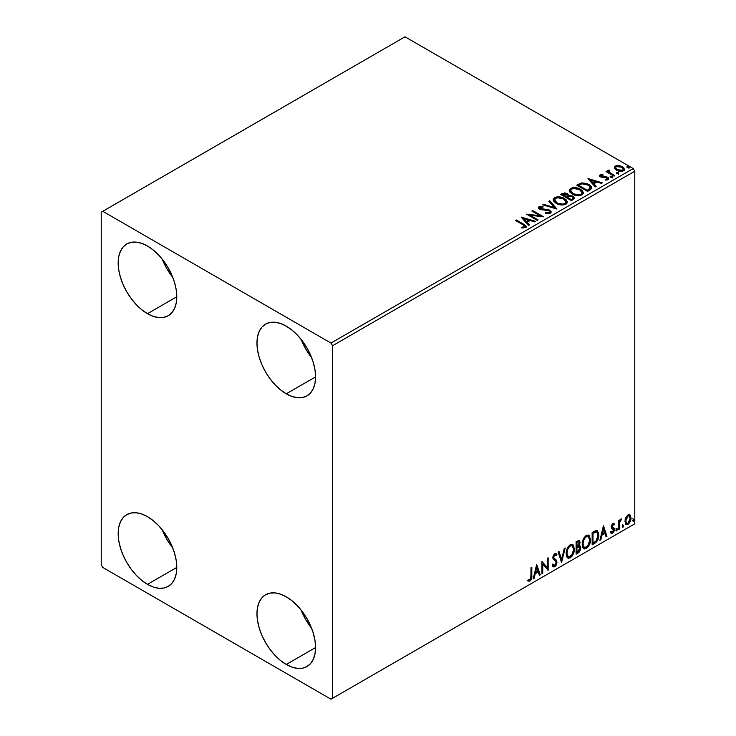 <?xml version="1.0" encoding="UTF-8"?>
<svg xmlns="http://www.w3.org/2000/svg" width="736" height="736" viewBox="0 0 736 736"><rect width="100%" height="100%" fill="white"/><g stroke="black" fill="none" stroke-linecap="round" stroke-linejoin="round"><path stroke-width="1.1" d="M301.088 610.015A41.437 23.92 -120 0 0 311.549 628.13L305.642 619.454L301.088 610.015M286.267 664.479A41.437 23.92 60 0 1 259.201 627.964A41.437 23.92 60 0 1 265.549 594.762A41.437 23.92 60 0 1 286.267 596.813L291.99 600.76L297.482 605.866L302.551 611.91L306.986 618.682L310.629 625.913L313.343 633.328L315.008 640.633L315.569 647.56L286.267 664.479L280.554 660.523L275.052 655.426L269.992 649.382L265.549 642.611L261.906 635.38L259.201 627.964L257.536 620.65L256.965 613.732L257.536 607.458L259.201 602.066L261.906 597.779L265.549 594.762L269.992 593.115L275.052 592.912L280.554 594.164L286.267 596.813A41.437 23.92 60 0 1 313.343 633.328A41.437 23.92 60 0 1 306.986 666.531L302.551 668.178L297.482 668.38L291.99 667.129L286.267 664.479L315.569 647.56L315.008 653.835L313.343 659.217L310.629 663.504L306.986 666.531A41.437 23.92 60 0 1 286.267 664.479M162.297 259.228A41.437 23.92 -120 0 0 172.758 277.343L166.86 268.668L162.297 259.219M147.485 313.692A41.437 23.92 60 0 1 120.41 277.178A41.437 23.92 60 0 1 126.767 243.975A41.437 23.92 60 0 1 147.485 246.026L153.198 249.973L158.691 255.07L163.76 261.124L168.204 267.895L171.847 275.126L174.552 282.541L176.217 289.846L176.778 296.774L147.485 313.692L141.763 309.736L136.27 304.64L131.201 298.586L126.767 291.815L123.124 284.584L120.41 277.178L118.744 269.864L118.183 262.945L118.744 256.662L120.41 251.28L123.124 246.992L126.767 243.975L131.201 242.328L136.27 242.126L141.763 243.377L147.485 246.026A41.437 23.92 60 0 1 174.552 282.541A41.437 23.92 60 0 1 168.204 315.744L163.76 317.382L158.691 317.584L153.198 316.342L147.485 313.692L176.778 296.774L176.217 303.048L174.552 308.43L171.847 312.717L168.204 315.744A41.437 23.92 60 0 1 147.485 313.692M301.088 339.351A41.437 23.92 -120 0 0 311.549 357.466L305.642 348.8L301.088 339.351M286.267 393.815A41.437 23.92 60 0 1 259.201 357.3A41.437 23.92 60 0 1 265.549 324.098A41.437 23.92 60 0 1 286.267 326.149L291.99 330.105L297.482 335.202L302.551 341.256L306.986 348.027L310.629 355.258L313.343 362.664L315.008 369.978L315.569 376.906L286.267 393.815L280.554 389.868L275.052 384.772L269.992 378.718L265.549 371.947L261.906 364.716L259.201 357.3L257.536 349.996L256.965 343.068L257.536 336.794L259.201 331.412L261.906 327.124L265.549 324.098L269.992 322.46L275.052 322.258L280.554 323.5L286.267 326.149A41.437 23.92 60 0 1 313.343 362.664A41.437 23.92 60 0 1 306.986 395.867L302.551 397.514L297.482 397.716L291.99 396.465L286.267 393.815L315.569 376.906L315.008 383.18L313.343 388.562L310.629 392.849L306.986 395.867A41.437 23.92 60 0 1 286.267 393.815M162.297 529.883A41.437 23.92 -120 0 0 172.758 547.998L166.86 539.332L162.297 529.883M147.485 584.347A41.437 23.92 60 0 1 120.41 547.832A41.437 23.92 60 0 1 126.767 514.63A41.437 23.92 60 0 1 147.485 516.681L153.198 520.637L158.691 525.734L163.76 531.788L168.204 538.559L171.847 545.79L174.552 553.196L176.217 560.51L176.778 567.428L176.217 573.712L174.552 579.094L171.847 583.381L168.204 586.399L163.76 588.046L158.691 588.248L153.198 586.997L147.485 584.347L141.763 580.4L136.27 575.304L131.201 569.25L126.767 562.479L123.124 555.248L120.41 547.832L118.744 540.528L118.183 533.6L118.744 527.326L120.41 521.944L123.124 517.656L126.767 514.63L131.201 512.992L136.27 512.79L141.763 514.032L147.485 516.681A41.437 23.92 60 0 1 174.552 553.196A41.437 23.92 60 0 1 168.204 586.399A41.437 23.92 60 0 1 147.485 584.347L176.778 567.438L147.485 584.347M101.218 212.189L101.218 564.76L102.764 567.438L330.988 699.2L634.782 523.811L332.534 698.308L332.534 345.736L634.782 171.24L634.782 523.811L634.782 171.24L633.236 168.562L330.988 343.068L102.764 211.306L405.012 36.8L633.236 168.562L405.012 36.8L101.218 212.189L101.218 564.76L102.764 567.438L330.988 699.2L332.534 698.308L332.534 345.736L330.988 343.068L102.764 211.306L101.218 212.189M629.473 514.602L630.237 515.099L628.001 514.887L625.14 519.598L625.701 524.05L626.667 524.658L628.351 524.087L630.632 520.481L630.605 515.632L629.473 514.602L628.342 514.722L625.766 517.693L624.956 521.392L626.189 524.492L628.001 524.317C630.053 522.597 631.065 520.444 631.046 517.877L629.804 514.74M618.59 529.598L619.418 529.12L619.684 522.155L621.497 518.963L620.374 519.441L619.418 521.346L619.418 520.002L618.59 520.49L618.59 529.598L619.418 529.12L619.546 522.854L621.497 518.963L619.418 521.346L619.418 520.002L618.59 520.49L618.59 529.598M613.235 524.621L612.269 524.382L613.953 525.081L614.44 524.023L613.668 523.517L614.44 524.023L612.84 523.646L612.14 524.262L611.266 527.307L611.717 528.448L613.41 529.294L613.548 530.592L612.591 532.1L611.45 531.797L610.981 532.919L612.683 533.158L614.201 530.996L614.284 528.531L612.085 526.424L612.702 524.869L613.953 525.081L614.44 524.023L612.84 523.646L611.257 526.948L611.524 528.2L613.603 530.049L612.591 532.1L611.45 531.797L611.34 533.25L610.724 532.892M594.66 543.407L597.301 540.877L598.598 537.243L598.561 532.68L596.684 530.435L592.158 532.395L592.158 544.852L594.66 543.407L594.044 543.048L592.158 544.143L594.044 543.048L594.66 543.407C597.54 541.291 598.92 538.467 598.8 534.943L597.292 530.638L596.362 530.417L592.158 532.395L592.158 544.852L594.66 543.407M576.104 554.125L579.342 551.982L580.658 549.231L580.557 546.48L579.103 545.67L580.115 542.432L579.131 540.325L576.104 541.659L576.104 554.125L578.257 552.874L580.805 547.869L580.014 545.827L579.103 545.67L580.115 542.432L579.37 540.426L576.104 541.659L576.104 554.125M561.568 562.516L565.165 547.97L564.264 548.495L561.642 559.461L559.02 551.522L558.109 552.046L561.568 562.516L565.165 547.97L564.264 548.495L561.642 559.461L559.02 551.522L558.109 552.046L561.568 562.516M542.754 573.381L542.754 564.107L548.145 570.262L548.145 557.796L547.317 558.274L547.317 567.576L541.917 561.393L541.917 573.859L542.754 573.381L541.917 573.151L542.754 573.381L542.754 564.107L548.145 570.262L548.145 557.796L547.317 558.274L547.317 567.576L541.917 561.393L541.917 573.859L542.754 573.381M527.804 580.888L529.846 581.155L529.23 580.796L530.849 578.643L531.199 575.285C531.53 577.355 530.877 579.195 529.23 580.796L529.846 581.155C531.493 579.554 532.146 577.714 531.815 575.644L531.199 575.285L531.199 567.585L531.199 575.285L531.815 575.644L531.815 567.226L530.987 567.704L530.895 577.972L530.04 579.729L528.227 579.692L527.804 580.888L529.846 581.155L531.604 578.533L531.815 567.226L530.987 567.704L530.987 576.003L529.837 579.876L528.227 579.692L528.218 581.173M536.664 564.429L533.204 578.892L534.106 578.367L535.21 573.74L538.246 571.982L539.359 575.34L540.261 574.816L536.664 564.429L533.204 578.892L534.106 578.367L535.21 573.74L538.246 571.982L539.359 575.34L540.261 574.816L536.664 564.429M554.769 554.935L554.153 554.576L553.067 556.784L553.684 557.143L554.769 554.935L555.524 554.88L554.153 554.576L556.214 555.698L556.867 554.558L556.002 553.573L554.778 553.647L552.856 557.676L553.279 559.323L555.901 561.494L556.177 562.562L554.668 565.542L552.975 564.438L552.304 565.46L553.325 566.886L554.723 566.784L556.094 565.303L556.968 562.709L556.471 560.188L554.18 558.458L553.684 557.143L554.53 555.1L555.487 554.861L556.214 555.698L556.867 554.558L555.487 553.435L554.282 554.024L552.966 556.6L552.957 558.596L555.763 561.292L556.168 562.782L554.668 565.542L553.592 565.404L552.975 564.438L552.304 565.46L552.8 566.38L554.723 566.784L553.03 566.656M566.14 553.702L566.683 556.655L568.468 558.219L570.299 557.796L572.139 556.094L574.384 549.994L573.445 545.109L572.093 544.272L569.756 545.045L567.98 547.106L566.619 550.28L566.14 553.702L567.842 557.989L570.299 557.796C573.114 555.358 574.494 552.377 574.439 548.844L572.737 544.502L570.234 544.723C567.447 547.188 566.076 550.178 566.14 553.702M582.194 544.428L582.737 547.391L584.522 548.955L586.353 548.522L588.193 546.82L590.438 540.73L589.499 535.845L588.147 535.008L585.81 535.78L584.034 537.832L582.673 541.015L582.194 544.428L583.896 548.725L586.353 548.522C589.168 546.084 590.548 543.104 590.493 539.58L588.791 535.238L586.288 535.458C583.501 537.915 582.13 540.914 582.194 544.428M603.364 525.918L599.904 540.38L600.806 539.856L601.919 535.228L604.955 533.471L606.059 536.829L606.961 536.305L603.502 525.835L599.904 540.38L600.806 539.856L601.919 535.228L604.955 533.471L606.059 536.829L606.961 536.305L603.364 525.918M615.958 530.233L616.354 530.95L616.952 530.601L617.173 528.844L615.995 529.856L616.648 530.877L617.348 529.432L616.648 528.798L615.958 530.233L616.648 530.877M622.325 526.562L622.72 527.27L623.318 526.93L623.539 525.173L622.362 526.176L623.015 527.197L623.714 525.762L623.015 525.118L622.325 526.562L623.015 527.197M632.702 520.564L633.098 521.281L633.696 520.932L633.917 519.174L632.748 520.186L633.402 521.208L634.092 519.763L633.402 519.128L632.702 520.564L633.402 521.208M614.413 168.112L617.154 170.577L621.8 171.332L624.478 169.795L623.714 167.587L619.896 165.692L616.106 165.729L614.56 166.75L614.339 167.836L616.409 170.191C618.626 171.497 620.991 171.69 623.512 170.78L624.57 169.298L622.5 166.676L618.884 165.526L615.351 166.069L614.321 168.268M607.826 171.295L608.212 170.191L608.065 172.482L606.906 171.102L606.694 171.939L606.906 171.102L606.078 171.58L613.962 176.134L614.79 175.656L609.353 172.298L608.782 171.46L609.555 170.688L609.114 169.979L607.844 170.54L608.065 171.773L606.906 171.102L606.078 171.58L613.962 176.134L614.79 175.656L609.564 172.491L609.114 169.979L607.752 170.899M601.202 176.06L601.459 177.137L601.202 175.352L603.097 175.214L602.904 174.542L602.904 175.196L602.904 174.542L600.015 174.929L599.619 175.665L600.328 176.714L607.264 178.094L607.136 179.115L605.167 179.299L605.424 179.989L607.596 179.878L608.746 179.06L608.359 177.808L606.979 176.971L601.294 176.318L601.045 175.472L603.097 175.214L602.904 174.542L600.18 174.818L600.18 175.536L601.597 175.214M590.042 189.943L591.735 188.306L591.459 186.778L589.812 185.095L586.592 183.457L581.67 182.896L576.739 185.159L587.53 191.397L590.042 189.943L591.799 187.873L588.91 184.524L581.33 182.96L576.739 185.159L587.53 191.397L590.042 189.943M568.652 195.748L567.373 193.66L567.373 194.368L564.438 193.586L562.212 194.258L567.373 194.368L567.373 193.66L562.212 193.55L561.301 194.792L562.212 193.55L560.685 194.433L571.476 200.661L574.577 198.435L573.114 196.181L568.652 195.564L567.686 193.853L564.806 192.878L560.685 194.433L571.476 200.661L574.632 198.094L573.114 196.181L568.689 195.288L568.689 195.997M556.95 209.052L549.746 200.744L548.844 201.268L554.41 207.506L543.591 204.295L542.69 204.82L556.95 209.052L549.746 200.744L548.844 201.268L554.41 207.506L543.591 204.295L542.69 204.82L556.95 209.052M538.126 219.917L530.095 215.28L543.518 216.807L532.726 210.57L531.898 211.048L539.948 215.703L526.498 214.167L537.289 220.395L538.126 219.917L530.095 215.28L543.518 216.807L532.726 210.57L531.898 211.048L539.948 215.703L526.498 214.167L537.289 220.395L538.126 219.917M522.744 224.627L524.731 226.467L521.796 227.268L522.21 227.985L525.495 227.534L526.222 226.66L525.863 225.713L516.396 220L515.568 220.478L522.744 224.627C524.317 225.244 524.86 225.998 524.382 226.9L521.796 227.268L522.21 227.985L525.495 227.534L526.231 226.541L523.682 224.204L516.396 220L515.568 220.478L522.744 224.627M521.244 217.203L528.577 225.437L529.478 224.912L527.132 222.272L530.159 220.524L534.732 221.876L535.633 221.361L521.382 217.12L528.577 225.437L529.478 224.912L527.132 222.272L530.159 220.524L534.732 221.876L535.633 221.361L521.244 217.203M550.372 213.164L551.089 211.609L549.47 210.027L540.04 208.334L540.178 207.23L543.012 207.193L542.993 206.43L539.957 206.273L538.485 207.202L538.908 208.582L540.629 209.576L548.89 210.634L549.737 211.572L549.461 212.382L545.716 212.502L545.588 213.201L549.295 213.541L551.154 212.042L549.737 210.165L540.463 208.647L540.178 207.23L543.012 207.193L542.993 206.43L539.083 206.577L538.402 207.589L539.672 209.153L548.89 210.634L549.764 211.756L549.212 212.557L545.716 212.502L545.588 213.201L550.372 213.164M556.158 203.329L559.544 204.645L563.574 204.921L566.407 203.872L567.318 202.004L566.113 199.75L563.914 198.232L561.007 197.165L556.931 196.898L554.309 197.8L553.205 199.502L553.923 201.48L556.158 203.329C559.194 205.123 562.46 205.408 565.956 204.176L567.327 202.179L564.411 198.508C561.356 196.678 558.063 196.392 554.539 197.662L553.205 199.668L556.158 203.329M572.212 194.056L575.598 195.38L579.628 195.647L582.461 194.608L583.372 192.731L582.167 190.477L579.968 188.959L577.061 187.892L572.985 187.625L570.363 188.536L569.259 190.228L569.977 192.206L572.212 194.056C575.248 195.859 578.514 196.135 582.01 194.902L583.381 192.915L580.465 189.235C577.41 187.404 574.117 187.128 570.593 188.388L569.259 190.394L572.212 194.056M587.944 178.692L595.277 186.916L596.188 186.401L593.832 183.761L596.868 182.013L601.432 183.365L602.342 182.85L588.082 178.609L595.277 186.916L596.188 186.401L593.832 183.761L596.868 182.013L601.432 183.365L602.342 182.85L587.944 178.692M610.576 177.21L611.782 177.459L612.38 176.861L610.751 176.171L610.153 176.511L610.576 177.21L612.168 177.33L611.956 176.41L610.365 176.29L610.576 177.21L610.365 176.29M616.943 173.54L618.148 173.779L618.746 173.181L617.118 172.491L616.52 172.84L616.943 173.54L618.525 173.659L618.323 172.739L616.731 172.62L616.943 173.54L616.731 172.62M627.32 167.541L628.526 167.79L629.124 167.192L627.495 166.502L626.897 166.851L627.32 167.541L628.912 167.661L628.7 166.75L627.109 166.63L627.32 167.541L627.109 166.63M526.212 227.093L524.694 225.529L516.184 220.837L516.396 220L516.396 220.708L523.682 224.922L523.682 224.204L523.682 224.922L526.157 226.881M524.731 226.982L524.05 227.746L521.796 227.976L523.673 227.838L523.673 227.12L523.673 227.838L524.382 227.608L524.382 226.9M521.953 218.003L534.814 221.83L521.953 218.003M527.132 222.99L527.132 222.272L529.055 225.152L527.132 222.99M523.912 219.383L526.378 222.143L528.696 220.8L528.696 220.092L528.696 220.8L526.378 222.143L523.912 218.666L528.696 220.092L526.378 221.426L523.912 218.666L523.912 219.383M527.795 214.912L539.948 216.412L539.948 215.703L539.948 216.412L527.795 214.912M532.514 211.407L532.726 210.57L532.726 211.287L542.239 216.78L532.514 211.407M530.095 215.998L530.095 215.28L530.095 215.998L537.51 220.276L530.095 215.998M549.755 212.548L549.028 213.357L547.483 213.514L545.716 213.238L545.716 212.502L545.716 213.21L549.212 213.274L549.764 211.756M538.467 207.948L539.083 206.577L539.083 207.294L542.993 207.147L542.993 206.43L542.993 207.184L539.957 206.982L538.402 208.27M539.773 208.5L540.178 207.23M540.178 207.938L540.463 209.355L540.463 208.647L540.463 209.355L542.358 209.87L542.358 209.162L542.358 209.87L544.456 209.898L544.456 209.19L544.456 209.898L549.737 210.873L549.737 210.165L551.108 212.373M551.089 212.327L548.596 210.386L541.576 209.769L539.828 208.279M543.508 205.059L543.591 204.295L543.591 205.013L554.41 208.224L554.41 207.506L554.41 208.224L543.508 205.059M549.268 201.738L549.746 200.744L556.37 208.886L549.746 201.452L549.268 201.738M553.233 200.036L554.539 198.37C558.063 197.101 561.356 197.386 564.411 199.217L564.411 198.508L567.3 202.529M567.318 202.713L565.331 199.806L561.007 197.874L555.643 197.883L553.739 199.005L553.205 200.21M565.938 202.694L563.942 204.636L559.691 204.617L556.25 203.081L554.622 200.496M554.613 199.907L556.986 203.559C559.406 204.994 562.019 205.234 564.816 204.258L564.816 203.55C562.019 204.525 559.406 204.286 556.986 202.842L554.613 199.907L555.68 198.278C558.523 197.294 561.154 197.533 563.583 198.978L565.947 201.857L564.816 204.258L565.947 201.857M568.652 195.564L568.652 196.282L573.114 196.889L573.114 196.181L574.577 198.435M574.586 198.472L572.166 196.457L568.652 196.282M573.224 198.564L571.2 200.256L567.189 197.938L567.189 197.23L569.057 196.3L572.286 196.659L573.224 197.855L572.148 199.714L573.224 198.573L573.224 197.855L571.2 200.256L572.148 198.996L571.2 199.548L567.189 197.23L567.189 197.938L571.2 200.256L571.2 199.548L567.189 197.23L570.768 196.162L572.479 196.779L573.224 197.855M567.493 195.969L566.076 197.303L562.617 195.307L563.482 194.092L566.564 194.148L567.493 195.307L566.499 197.055L567.493 195.307M566.499 196.346L566.076 197.303L566.499 196.346L562.617 194.589L562.617 195.307L566.076 197.303L566.076 196.586L562.617 194.589L564.595 193.706L566.232 193.982L567.493 195.261L566.499 196.346M569.287 190.762L570.593 189.097C574.117 187.836 577.41 188.122 580.465 189.943L580.465 189.235L583.354 193.264M583.372 193.448L580.943 190.238L575.736 188.37L571.118 188.839L569.259 190.946M581.992 193.421L579.996 195.371L575.736 195.353L572.304 193.816L570.676 191.222M570.667 190.633L573.04 194.286C575.46 195.73 578.073 195.969 580.87 194.994L580.87 194.276C578.073 195.252 575.46 195.022 573.04 193.577L570.667 190.633L571.734 189.005C574.577 188.03 577.208 188.269 579.637 189.713L582.001 192.593L580.87 194.994L582.001 192.593M591.459 187.487L588.533 185.021L584.458 183.641L581.109 183.724L577.355 185.518L578.367 184.221L578.367 184.929L581.33 183.669L581.33 182.96L581.33 183.669L588.91 185.233L588.91 184.524L591.762 188.232M590.327 188.25L589.711 189.437L587.254 190.992L578.671 186.033L587.254 190.992L587.254 190.274L578.671 185.325L578.671 186.033L578.671 185.325L581.909 183.807L588.082 185.003C589.867 185.914 590.539 187.018 590.088 188.324L590.088 189.032L590.327 187.579L588.147 189.759L588.147 190.477L590.088 189.032L590.088 188.324L587.254 190.274L587.254 190.992L588.147 189.759L587.254 190.274L578.671 185.325L581.909 183.807L585.267 183.871L589.508 186.033L590.088 188.324M588.662 179.492L601.524 183.319L588.662 179.492M593.832 184.469L593.832 183.761L595.764 186.64L593.832 184.469M590.612 180.872L593.078 183.632L595.406 182.289L595.406 181.58L595.406 182.289L593.078 183.632L590.612 180.154L595.406 181.58L593.078 182.914L590.612 180.154L590.612 180.872M601.459 176.428L601.459 177.137L602.379 177.44L602.379 176.723L601.459 176.428L601.202 175.352M604.017 176.714L602.379 176.723L602.379 177.44L604.017 177.431L604.017 176.714L604.017 177.431L606.179 177.459L606.179 176.75L604.017 176.714M606.252 180.053L607.136 179.832L607.136 179.115L605.167 179.299L605.424 179.989L608.194 179.621L608.819 178.756L607.669 177.293L606.179 176.75L606.179 177.459L607.669 178.011L607.669 177.293L608.736 179.087M599.693 175.996L600.18 174.818L599.619 175.628L600.668 176.925L605.93 177.477L606.878 177.799L607.136 179.832L607.494 178.609L607.136 179.115M602.195 175.214L599.674 176.042M607.467 179.152L606.197 180.062M608.755 179.133L606.593 177.56L601.662 177.238L601.045 176.18M610.328 177.036L611.956 177.128L611.956 176.41L612.168 178.048M612.168 177.33L611.956 176.41M612.223 177.33L610.291 177.054M608.212 170.191L608.212 170.899L609.114 170.688L609.114 169.979L609.16 170.77L607.77 171.46M608.764 172.012L609.04 170.826M609.04 171.534L609.564 173.199L609.564 172.491L609.564 173.199L612.14 174.837L612.14 174.128L612.14 174.837L614.174 176.014L609.702 173.31L608.764 171.948M618.59 173.65L616.658 173.383L618.323 173.448L618.323 172.739L618.525 174.368M618.525 173.659L618.323 172.739M624.478 170.504L623.714 168.296L619.896 166.4L616.106 166.446L614.358 167.909L615.351 166.069L615.351 166.778L618.884 166.235L618.884 165.526L618.884 166.235L622.5 167.394L622.5 166.676L624.524 169.648M616.989 166.244L616.106 166.446M623.245 169.547L622.546 170.936L619.776 171.295L616.74 170.108L615.646 168.102M615.609 167.67L617.246 170.43L617.246 169.722L617.246 170.43L622.546 170.936L622.546 170.218L617.246 169.722L615.609 167.67L616.317 166.63L621.672 167.164L623.282 169.133L622.546 170.936L623.282 169.133M627.072 167.366L628.7 167.458L628.7 166.75L628.912 168.378M628.912 167.661L628.7 166.75M628.976 167.661L627.035 167.385M528.696 220.092L526.378 221.426L523.912 218.666L528.696 220.092M563.583 198.978L565.45 200.56L565.92 202.161L565.009 203.43L562.911 204.139L557.805 203.265L555.616 201.848L554.631 200.164L555.33 198.518L557.621 197.699L563.583 198.978M579.637 189.713L581.504 191.286L581.974 192.896L581.063 194.166L578.965 194.865L573.436 193.798L570.685 190.891L571.375 189.253L573.675 188.425L579.637 189.713M595.406 181.58L593.078 182.914L590.612 180.154L595.406 181.58M621.672 167.164L623.282 169.05L622.785 170.062L621.248 170.614L617.513 169.869L615.618 167.753L616.069 166.787L617.633 166.244L621.672 167.164M527.602 580.824L529.23 580.796L527.188 580.538M536.516 565.018L540.261 574.816L539.157 574.742L539.644 574.466L536.516 565.018M537.63 571.633L538.246 571.982L537.63 571.633L534.594 573.381L535.21 573.74L534.594 573.381L533.49 578.018L534.106 578.367L533.398 578.064L534.594 573.381L537.63 571.633M536.112 567.042L534.952 571.9L535.569 572.249L534.952 571.9L536.112 567.042L537.887 570.915L535.569 572.249L536.728 567.401L536.112 567.042M541.917 561.467L547.317 567.576L541.917 561.467M547.529 558.155L547.529 569.857L547.529 558.155M547.612 569.958L548.145 570.262L547.612 569.958M542.138 563.748L542.754 564.107L542.138 563.748L542.138 573.022L542.138 563.748M554.668 565.542L553.196 565.22M552.359 564.089L554.052 565.184M556.25 554.199L555.754 555.073L556.25 554.199M554.18 558.458L553.067 556.784L553.564 558.109L555.211 559.112L554.18 558.458M557.005 562.092L554.594 558.753L557.005 562.092L556.388 561.743L554.107 566.426L554.723 566.784L557.005 562.092M552.865 566.61L554.613 566.058L556.25 562.994L556.076 560.225L553.095 557.198L553.49 555.257L554.87 554.502M553.435 565.312L552.626 564.613M558.596 551.77L561.642 559.461L558.596 551.77M564.356 548.44L561.237 561.494L564.356 548.44M572.424 544.355L574.439 548.844L573.822 548.486C573.878 552.018 572.498 554.999 569.682 557.437L567.548 557.787M567.116 557.566L568.726 557.833L570.17 557.115L572.838 553.343L573.822 548.486L572.829 544.76M568.201 556.499L566.536 554.53L566.775 549.967L568.891 546.213L570.428 545.321L571.725 545.551M572.258 545.864L569.655 545.624L572.258 545.864L573.611 549.323C573.666 552.166 572.553 554.567 570.271 556.526L568.339 556.674L566.352 552.856L568.339 556.674M566.968 553.214C566.922 550.39 568.017 547.97 570.271 545.983L569.655 545.624C567.401 547.621 566.306 550.031 566.352 552.856L566.968 553.214L567.557 549.81L569.149 546.958L570.667 545.79L572.341 545.91L573.427 547.639L573.602 549.783L571.752 555.156L568.818 556.858L567.76 556.168L566.968 553.214M579.03 540.316L580.115 542.432L579.499 542.073L579.039 544.309M578.864 541.751L576.316 542.101L578.864 541.751L579.287 542.929L578.487 545.321L579.103 545.67L578.496 545.312L576.932 546.452L576.316 546.094L576.316 542.101L578.312 541.438M579.674 545.698L580.805 547.869L580.189 547.51L577.64 552.524L578.257 552.874L577.64 552.524L576.104 553.408L579.554 550.307L580.189 547.51L579.591 545.615M578.947 544.52L579.499 542.073L578.892 540.169M579.462 541.494L579.361 540.969M578.671 546.876L579.793 547.4L579.793 549.507L578.901 551.089L576.932 552.368L576.932 547.731L576.316 547.372L576.316 552.009L576.932 552.368L576.932 547.731L579.407 546.958L578.054 546.517L578.671 546.876L578.054 546.517L576.739 547.133L577.355 547.492L576.316 547.372L576.932 547.731L578.671 546.876L579.977 548.348L576.932 552.368L576.316 552.009L576.316 547.372L578.202 546.498L579.177 547.041M579.287 542.929L576.932 546.452L576.932 542.46L576.316 542.101L576.316 546.094L576.932 546.452L576.932 542.46L578.726 541.696L579.287 542.929M588.478 535.09L590.493 539.58L589.876 539.221C589.932 542.754 588.552 545.735 585.736 548.164L583.602 548.513M583.17 548.302L584.78 548.559L586.224 547.851L588.892 544.07L589.876 539.221L588.883 535.486M584.255 547.234L582.59 545.256L582.829 540.693L584.945 536.949L586.482 536.056L587.779 536.286M588.312 536.599L585.709 536.36L588.312 536.599L589.665 540.058C589.72 542.901 588.607 545.302 586.325 547.262L584.393 547.409L582.406 543.591L584.393 547.409M583.022 543.95C582.976 541.116 584.071 538.706 586.325 536.719L585.709 536.36C583.455 538.347 582.351 540.758 582.406 543.591L583.022 543.95L583.611 540.546L585.194 537.685L586.721 536.526L588.395 536.636L589.481 538.375L589.656 540.518L587.806 545.882L584.872 547.593L583.814 546.903L583.022 543.95M596.97 530.5L598.8 534.943L598.184 534.594C598.304 538.117 596.924 540.932 594.044 543.048L596.316 541.08L597.853 537.482L598.064 532.928L596.914 530.444M595.921 531.843L597.098 532.257L597.761 533.554L597.586 538.218L596.105 540.988L592.986 543.094L592.986 533.186L596.786 532.018L595.304 531.493L595.921 531.843L595.304 531.493L592.912 532.524L593.529 532.873L592.37 532.836L592.986 533.186L595.921 531.843C597.393 532.073 598.074 533.26 597.972 535.422L596.105 540.988L592.986 543.094L592.37 542.745L592.986 543.094L592.986 533.186L592.37 532.836L592.37 542.745L592.37 532.836L595.019 531.539L596.289 531.732M603.226 526.507L606.961 536.305L605.866 536.231L606.344 535.946L603.226 526.507M604.33 533.122L604.955 533.471L604.33 533.122L601.303 534.87L601.919 535.228L601.303 534.87L600.19 539.506L600.806 539.856L600.107 539.552L601.303 534.87L604.33 533.122M602.812 528.531L601.662 533.388L602.278 533.738L601.662 533.388L602.812 528.531L604.596 532.404L602.278 533.738L603.437 528.89L602.812 528.531M614.44 524.023L613.364 523.296M613.824 523.664L613.373 524.63L613.824 523.664M612.886 524.74L612.269 524.382L611.469 526.074L612.085 526.424L612.886 524.74L613.953 525.081M613.355 527.675L611.469 526.074L612.269 527.169M614.164 528.273L613.548 527.914L613.824 529.166L614.44 529.524L614.164 528.273L612.288 527.142M612.895 524.354L612.085 524.51L611.478 525.854L612.499 527.243M610.981 532.919L612.683 533.158L614.44 529.524L613.824 529.166L612.067 532.809L612.683 533.158L610.365 532.56M612.591 532.1L611.45 531.797M610.834 531.438L611.975 531.742M611.524 528.2L613.41 529.294M611.91 528.503L612.61 528.77M611.082 533.02L612.269 532.68L613.392 531.162L613.824 529.166L613.336 527.657M616.032 528.439L616.648 528.798M617.348 529.432L616.731 529.083L615.995 530.536M615.958 530.555L616.685 528.742M618.801 520.361L619.418 521.346L618.801 520.361M619.997 519.938L620.706 519.119L621.101 520.159L620.052 519.892M619.224 521.235L618.93 522.496L619.546 522.854L618.93 522.496L618.801 525.697L619.418 526.056L618.801 525.697L618.801 528.761L619.418 529.12L618.59 528.88L619.28 521.088M622.398 524.768L623.015 525.118M623.714 525.762L623.088 525.403L622.362 526.866M622.325 526.875L623.052 525.062M630.237 515.099L629.62 514.749L631.046 517.877L630.43 517.518C630.448 520.085 629.436 522.238 627.385 523.968L628.001 524.317L625.904 524.271M625.416 524.032L627.734 523.738L629.685 521.033L630.43 517.518L629.418 514.547M626.4 523.066L625.296 521.695L625.453 518.604L626.86 516.056L628.765 515.651M629.252 515.927L627.385 515.66L629.252 515.927L630.218 518.365L628.001 523.204L626.686 523.296L625.168 520.564L626.686 523.296M625.784 520.922L628.001 516.01L627.385 515.66L625.168 520.564L625.784 520.922L627.008 516.957L628.268 515.881L629.381 516.01L630.182 518.981L628.986 522.275L627.734 523.333L626.612 523.25L625.784 520.922M632.776 518.77L633.402 519.128M634.092 519.763L633.475 519.414L632.739 520.867M632.702 520.886L633.429 519.073M537.887 570.915L535.569 572.249L536.728 567.401L537.887 570.915M604.596 532.404L602.278 533.738L603.437 528.89L604.596 532.404M330.988 343.068L633.236 168.562L634.782 171.24L332.534 345.736L330.988 343.068M332.534 698.308L634.782 523.811L332.534 698.308M526.231 226.541L526.231 227.249M567.327 202.179L567.327 202.897M583.381 192.915L583.381 193.623M600.935 175.738L600.935 176.447M599.619 175.628L599.619 176.336M612.398 176.99L612.398 177.698M618.764 173.31L618.764 174.027M624.57 169.298L624.57 170.016M629.142 167.32L629.142 168.029M567.842 557.989L567.226 557.63M583.896 548.725L583.28 548.366M613.566 524.74L612.95 524.391M612.554 527.372L611.938 527.022M611.818 532.119L611.202 531.76M613.189 529.11L612.573 528.752M626.189 524.492L625.572 524.133"/></g></svg>
